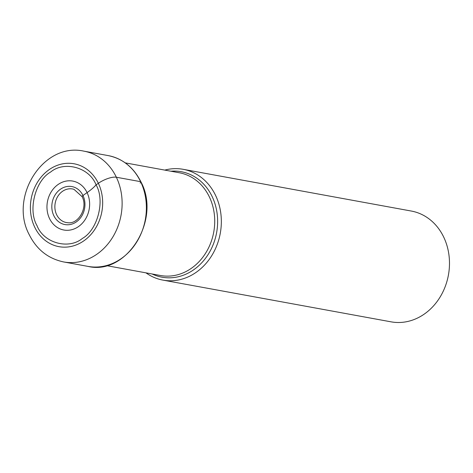 <?xml version="1.0" encoding="UTF-8"?>
<svg xmlns="http://www.w3.org/2000/svg" width="473" height="473" viewBox="0 0 473 473"><rect width="100%" height="100%" fill="white"/><g stroke="black" fill="none" stroke-linecap="round" stroke-linejoin="round"><path stroke-width="0.71" d="M82.403 196.88A2.324 0.786 -25.6 0 1 82.976 195.503L87.079 192.594A24.874 21.208 100.4 0 1 78.406 226.65A24.874 21.208 100.4 0 1 49.505 218.496A24.874 21.208 100.4 0 1 58.179 184.44A24.874 21.208 100.4 0 1 87.079 192.594A30.408 10.3 154.4 0 0 96.072 184.86C105.361 200.67 97.521 230.02 82.426 238.41C68.786 249.827 43.699 243.181 36.983 225.591C27.688 209.776 35.534 180.426 50.629 172.036C64.269 160.619 89.356 167.265 96.072 184.86L98.349 183.288A14.19 4.807 -25.6 0 1 116.358 177.233L140.617 181.673A2.188 0.739 -25.6 0 1 140.091 183.016M145.974 272.85A56.317 48.015 -79.6 0 0 162.901 280.105A56.317 48.015 -79.6 0 0 211.662 255.787A56.317 48.015 -79.6 0 0 215.57 195.384A56.317 48.015 -79.6 0 0 183.169 169.31A56.317 48.015 -79.6 0 0 164.77 170.103M183.169 169.31L411.315 211.047A56.317 48.015 100.4 0 1 443.715 237.121A56.317 48.015 100.4 0 1 439.807 297.523A56.317 48.015 100.4 0 1 391.047 321.835L162.901 280.105M67.828 222.736A17.075 14.557 100.4 0 1 56.612 214.659A17.075 14.557 -79.6 0 1 58.238 195.674A17.075 14.557 -79.6 0 1 73.948 189.306L82.131 196.685C88.155 207.73 78.412 224.379 67.828 222.736M53.798 215.623A19.316 16.472 -79.6 0 0 76.236 221.955A19.316 16.472 -79.6 0 0 82.976 195.503A19.316 16.472 -79.6 0 0 60.532 189.17A19.316 16.472 -79.6 0 0 53.798 215.623M34.706 227.158A42.127 35.918 -79.6 0 0 83.65 240.97A42.127 35.918 -79.6 0 0 98.349 183.288A42.127 35.918 -79.6 0 0 49.399 169.476A42.127 35.918 -79.6 0 0 34.706 227.158M116.358 177.233A56.317 48.015 -79.6 0 0 83.952 151.165C43.191 141.977 8.886 196.939 29.202 234.626C36.634 249.531 48.128 258.642 63.684 261.953A56.317 48.015 -79.6 0 0 112.444 237.635A56.317 48.015 -79.6 0 0 116.358 177.233M87.943 266.388C126.604 275.783 161.459 219.732 140.936 181.869C133.664 167.377 122.755 158.621 108.211 155.599A56.317 48.015 100.4 0 1 140.617 181.673A56.317 48.015 100.4 0 1 136.703 242.075A56.317 48.015 100.4 0 1 87.943 266.388L63.684 261.953M125.268 162.872L179.326 172.763A52.231 44.533 100.4 0 1 209.344 196.869A52.231 44.533 100.4 0 1 209.379 196.945A52.231 44.533 100.4 0 1 205.749 252.96A52.231 44.533 100.4 0 1 160.53 275.517L106.466 265.625M152.093 273.973A53.615 45.715 -79.6 0 0 205.04 258.902A53.615 45.715 -79.6 0 0 212.141 196.537A53.615 45.715 -79.6 0 0 212.105 196.461A53.615 45.715 -79.6 0 0 170.889 171.22M108.211 155.599L83.952 151.165"/></g></svg>
